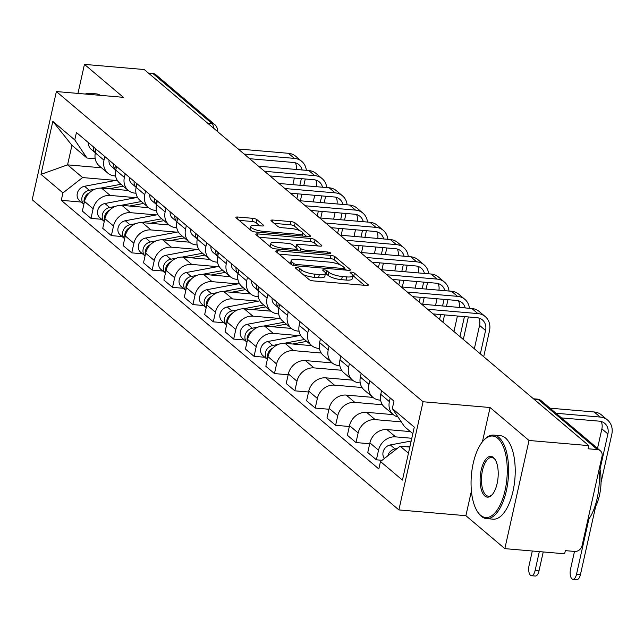 <?xml version="1.0" encoding="UTF-8"?>
<svg xmlns="http://www.w3.org/2000/svg" width="644" height="644" viewBox="0 0 644 644"><rect width="100%" height="100%" fill="white"/><g stroke="black" fill="none" stroke-linecap="round" stroke-linejoin="round"><path stroke-width="0.97" d="M296.602 267.437A2.302 0.612 12.6 0 0 295.25 267.695A2.302 0.612 12.6 0 0 295.435 268.025L309.064 279.552A3.292 0.877 12.6 0 0 313.298 280.889L366.388 285.469A3.292 0.877 12.6 0 0 368.32 285.099A3.292 0.877 12.6 0 0 368.054 284.632L354.425 273.104A2.302 0.612 12.6 0 0 351.463 272.171A2.302 0.612 12.6 0 0 350.119 272.428A2.302 0.612 12.6 0 0 350.296 272.75L352.059 274.239A10.529 2.793 12.6 0 1 352.896 275.729A10.529 2.793 12.6 0 1 346.73 276.904L342.302 276.518A10.529 2.793 12.6 0 1 328.762 272.235L326.999 270.746A2.302 0.612 12.6 0 0 324.037 269.804A2.302 0.612 12.6 0 0 322.684 270.061A2.302 0.612 12.6 0 0 322.869 270.383L324.632 271.881A10.529 2.793 12.6 0 1 325.47 273.362A10.529 2.793 12.6 0 1 319.295 274.537L314.876 274.159A10.529 2.793 12.6 0 1 301.328 269.868L299.565 268.379A2.302 0.612 12.6 0 0 296.602 267.437M256.94 219.652A3.292 0.877 12.6 0 0 252.706 218.316L237.813 217.028A3.292 0.877 12.6 0 0 235.881 217.398A3.292 0.877 12.6 0 0 236.147 217.865L251.281 230.665A3.292 0.877 12.6 0 0 255.515 232.009L308.605 236.581A3.292 0.877 12.6 0 0 310.529 236.219A3.292 0.877 12.6 0 0 310.271 235.752L295.137 222.945A3.292 0.877 12.6 0 0 290.903 221.608L272.911 220.055A3.292 0.877 12.6 0 0 270.979 220.425A3.292 0.877 12.6 0 0 271.245 220.892L277.717 226.366A3.292 0.877 12.6 0 0 281.951 227.71L290.879 228.475A8.799 2.335 12.6 0 1 302.897 233.297A8.799 2.335 12.6 0 1 297.737 234.279L262.784 231.268A8.799 2.335 12.6 0 1 250.766 226.447A8.799 2.335 12.6 0 1 255.926 225.464L261.746 225.964A3.292 0.877 12.6 0 0 263.678 225.601A3.292 0.877 12.6 0 0 263.412 225.134L256.94 219.652L256.232 222.808A3.292 0.877 12.6 0 0 251.997 221.472L239.093 220.353M471.408 491.042L465.894 515.691L504.84 548.64L529.014 440.472L490.076 407.523L423.06 401.751L56.382 91.553L123.39 97.333L84.445 64.384L144.248 69.544L588.817 445.624L588.109 448.779L597.423 449.576L538.231 399.505A6.706 2.922 -85.1 0 0 537.394 399.127L533.457 398.789M529.014 440.472L588.817 445.624M277.701 250.782A3.292 0.877 12.6 0 0 275.777 251.144A3.292 0.877 12.6 0 0 276.034 251.611L291.168 264.41A3.292 0.877 12.6 0 0 295.403 265.755L348.493 270.327A3.292 0.877 12.6 0 0 350.425 269.965A3.292 0.877 12.6 0 0 350.159 269.498L335.025 256.69A3.292 0.877 12.6 0 0 330.791 255.354L277.701 250.782L277.282 252.665M271.229 247.538L256.087 234.738A3.292 0.877 12.6 0 1 255.829 234.271A3.292 0.877 12.6 0 1 257.753 233.909L310.851 238.481A3.292 0.877 12.6 0 1 315.077 239.818L321.557 245.3A3.292 0.877 12.6 0 1 321.823 245.767A3.292 0.877 12.6 0 1 319.891 246.129L298.357 244.277A3.292 0.877 12.6 0 0 296.433 244.639A3.292 0.877 12.6 0 0 296.691 245.106L300.99 248.745A3.292 0.877 12.6 0 0 305.224 250.081L327.635 252.013A2.302 0.612 12.6 0 1 330.783 253.277A2.302 0.612 12.6 0 1 329.438 253.535L275.455 248.882A3.292 0.877 12.6 0 1 271.229 247.538M504.84 548.64L564.635 553.792L565.343 550.636L574.657 551.441A6.706 5.764 130.2 0 0 582.079 545.653L602.027 456.403A6.706 5.764 130.2 0 0 600.345 450.768A6.706 5.764 130.2 0 0 597.423 449.576M465.894 515.691L398.886 509.919L32.2 199.721L56.382 91.553M84.445 64.384L77.956 93.412M148.474 73.118L152.853 73.496A6.706 5.764 -49.8 0 1 155.776 74.688L214.975 124.767A6.706 5.764 130.2 0 0 212.053 123.576L152.853 73.496M398.016 416.998A15.416 13.258 -49.8 0 1 393.251 414.583A15.416 13.258 -49.8 0 1 389.387 401.623L390.208 397.952M410.365 431.593L386.972 429.572A15.416 13.258 130.2 0 0 369.906 442.887L378.535 450.188A15.416 13.258 -49.8 0 1 395.601 436.874L411.79 438.266M378.535 450.188L376.386 459.808L382.077 460.299M381.586 390.658L380.765 394.321A15.416 13.258 130.2 0 0 384.629 407.29L393.251 414.583M369.906 442.887L367.756 452.507L376.386 459.808M380.612 400.166L379.582 400.077A15.416 13.258 -49.8 0 1 372.868 397.34A15.416 13.258 -49.8 0 1 369.004 384.379L369.825 380.709M369.72 443.74L355.995 442.557L358.144 432.945A15.416 13.258 -49.8 0 1 375.211 419.63L401.301 421.876M361.195 373.415L360.374 377.078A15.416 13.258 130.2 0 0 364.246 390.039L372.868 397.34M393.315 414.631L366.589 412.329A15.416 13.258 130.2 0 0 349.523 425.644L347.374 435.264L355.995 442.557M360.221 382.914L359.199 382.826A15.416 13.258 -49.8 0 1 352.485 380.097A15.416 13.258 -49.8 0 1 348.613 367.128L349.434 363.466M349.33 426.497L335.613 425.314L337.762 415.694A15.416 13.258 -49.8 0 1 354.828 402.379L382.407 404.762M340.813 356.164L339.992 359.835A15.416 13.258 130.2 0 0 343.856 372.796L352.485 380.097M372.924 397.388L346.198 395.086A15.416 13.258 130.2 0 0 329.132 408.401L326.983 418.02L335.613 425.314M339.839 365.671L338.808 365.583A15.416 13.258 -49.8 0 1 332.095 362.846A15.416 13.258 -49.8 0 1 328.231 349.885L329.052 346.222M328.947 409.254L315.222 408.071L317.371 398.451A15.416 13.258 -49.8 0 1 334.437 385.136L362.017 387.511M320.422 338.921L319.609 342.592A15.416 13.258 130.2 0 0 323.473 355.552L332.095 362.846M352.542 380.145L325.816 377.843A15.416 13.258 130.2 0 0 308.75 391.158L306.6 400.777L315.222 408.071M319.448 348.428L318.426 348.34A15.416 13.258 -49.8 0 1 311.712 345.603A15.416 13.258 -49.8 0 1 307.848 332.642L308.661 328.971M308.557 392.011L294.839 390.828L296.989 381.208A15.416 13.258 -49.8 0 1 314.055 367.893L341.634 370.268M300.04 321.678L299.219 325.341A15.416 13.258 130.2 0 0 303.083 338.309L311.712 345.603M332.159 362.902L305.433 360.592A15.416 13.258 130.2 0 0 288.367 373.906L286.218 383.526L294.839 390.828M299.066 331.185L298.035 331.097A15.416 13.258 -49.8 0 1 291.321 328.36A15.416 13.258 -49.8 0 1 287.457 315.391L288.279 311.728M288.174 374.76L274.457 373.576L276.606 363.957A15.416 13.258 -49.8 0 1 293.672 350.642L321.243 353.025M279.657 304.435L278.836 308.098A15.416 13.258 130.2 0 0 282.7 321.058L291.321 328.36M311.768 345.651L285.042 343.349A15.416 13.258 130.2 0 0 267.976 356.663L265.827 366.283L274.457 373.576M278.683 313.934L277.653 313.845A15.416 13.258 -49.8 0 1 270.939 311.108A15.416 13.258 -49.8 0 1 267.075 298.148L267.896 294.485M264.773 357.259L254.066 356.333L256.215 346.714A15.416 13.258 -49.8 0 1 273.281 333.399L299.114 335.629M259.266 287.184L258.445 290.855A15.416 13.258 130.2 0 0 262.309 303.815L270.939 311.108M291.386 328.408L264.66 326.106A15.416 13.258 130.2 0 0 247.594 339.42L245.445 349.04L254.066 356.333M258.292 296.691L257.27 296.602A15.416 13.258 -49.8 0 1 250.548 293.865A15.416 13.258 -49.8 0 1 246.684 280.905L247.505 277.234M244.39 340.008L233.683 339.09L235.833 329.47A15.416 13.258 -49.8 0 1 252.899 316.156L278.723 318.377M238.884 269.941L238.063 273.611A15.416 13.258 130.2 0 0 241.927 286.572L250.548 293.865M270.995 311.165L244.269 308.862A15.416 13.258 130.2 0 0 227.203 322.177L225.054 331.789L233.683 339.09M237.91 279.448L236.879 279.359A15.416 13.258 -49.8 0 1 230.166 276.622A15.416 13.258 -49.8 0 1 226.302 263.662L227.123 259.991M223.999 322.765L213.293 321.839L215.442 312.227A15.416 13.258 -49.8 0 1 232.508 298.913L258.341 301.134M218.493 252.698L217.68 256.36A15.416 13.258 130.2 0 0 221.544 269.329L230.166 276.622M250.613 293.914L223.887 291.611A15.416 13.258 130.2 0 0 206.821 304.926L204.671 314.546L213.293 321.839M217.519 262.197L216.497 262.108A15.416 13.258 -49.8 0 1 209.783 259.379A15.416 13.258 -49.8 0 1 205.919 246.411L206.732 242.748M203.617 305.522L192.91 304.596L195.06 294.976A15.416 13.258 -49.8 0 1 212.126 281.661L237.958 283.891M198.111 235.454L197.289 239.117A15.416 13.258 130.2 0 0 201.153 252.078L209.783 259.379M230.23 276.67L203.504 274.368A15.416 13.258 130.2 0 0 186.438 287.683L184.289 297.303L192.91 304.596M197.136 244.953L196.106 244.865A15.416 13.258 -49.8 0 1 189.392 242.128A15.416 13.258 -49.8 0 1 185.528 229.167L186.349 225.505M183.234 288.279L172.528 287.353L174.677 277.733A15.416 13.258 -49.8 0 1 191.743 264.418L217.567 266.648M177.728 218.203L176.907 221.874A15.416 13.258 130.2 0 0 180.771 234.835L189.392 242.128M209.839 259.427L183.113 257.125A15.416 13.258 130.2 0 0 166.047 270.44L163.898 280.06L172.528 287.353M176.754 227.71L175.723 227.622A15.416 13.258 -49.8 0 1 169.01 224.885A15.416 13.258 -49.8 0 1 165.146 211.924L165.967 208.254M162.843 271.027L152.137 270.11L154.286 260.49A15.416 13.258 -49.8 0 1 171.352 247.175L197.185 249.397M157.337 200.96L156.516 204.623A15.416 13.258 130.2 0 0 160.38 217.592L169.01 224.885M189.457 242.184L162.731 239.874A15.416 13.258 130.2 0 0 145.665 253.189L143.515 262.808L152.137 270.11M156.363 210.467L155.341 210.379A15.416 13.258 -49.8 0 1 148.619 207.642A15.416 13.258 -49.8 0 1 144.755 194.681L145.576 191.01M142.461 253.784L131.754 252.859L133.904 243.247A15.416 13.258 -49.8 0 1 150.97 229.932L176.794 232.154M136.955 183.717L136.134 187.38A15.416 13.258 130.2 0 0 139.998 200.34L148.619 207.642M169.066 224.933L142.34 222.631A15.416 13.258 130.2 0 0 125.274 235.946L123.125 245.565L131.754 252.859M135.981 193.216L134.95 193.128A15.416 13.258 -49.8 0 1 128.237 190.399A15.416 13.258 -49.8 0 1 124.373 177.43L125.194 173.767M122.07 236.541L111.364 235.615L113.513 225.996A15.416 13.258 -49.8 0 1 130.579 212.681L156.412 214.911M116.564 166.466L115.751 170.137A15.416 13.258 130.2 0 0 119.615 183.097L128.237 190.399M148.684 207.69L121.958 205.388A15.416 13.258 130.2 0 0 104.892 218.702L102.742 228.322L111.364 235.615M115.59 175.973L114.568 175.884A15.416 13.258 -49.8 0 1 107.854 173.147A15.416 13.258 -49.8 0 1 103.99 160.187L104.803 156.524M101.688 219.298L90.981 218.372L93.13 208.753A15.416 13.258 -49.8 0 1 110.196 195.438L136.029 197.668M96.181 149.223L95.36 152.894A15.416 13.258 130.2 0 0 99.224 165.854L107.854 173.147M128.301 190.447L101.575 188.145A15.416 13.258 130.2 0 0 84.509 201.459L82.36 211.079L90.981 218.372M412.82 433.67L404.521 426.65L392.325 408.562L393.983 401.148L76.435 132.519L74.776 139.933L86.972 158.022L71.943 145.303L67.572 164.856L82.601 177.567L115.638 180.417M409.834 447.033L400.149 446.195L408.449 453.223M392.325 408.562L414.285 427.133L402.436 480.11L380.483 461.539L400.149 446.195M82.601 177.567L62.935 192.91L61.277 200.324L378.825 468.953L380.483 461.539M62.935 192.91L40.983 174.339L52.824 121.362L74.776 139.933M423.06 401.751L398.886 509.919M490.076 407.523L482.42 441.776M101.511 167.786L67.572 164.856L40.983 174.339M95.207 158.73L86.972 158.022M81.305 202.047L61.277 200.324M71.943 145.303L52.824 121.362M303.091 274.497A10.529 2.793 12.6 0 0 314.167 277.306L314.876 274.159M325.47 273.362L324.761 276.518A10.529 2.793 12.6 0 1 318.595 277.693L314.167 277.306M352.896 275.729L352.196 278.876A10.529 2.793 12.6 0 1 346.021 280.051L341.602 279.673A10.529 2.793 12.6 0 1 328.054 275.391L326.291 273.893A2.302 0.612 12.6 0 0 325.445 273.442M364.399 285.292L353.725 276.26A2.302 0.612 12.6 0 0 352.88 275.809M340.298 264.901L334.325 259.846A3.292 0.877 12.6 0 0 330.09 258.51L278.981 254.106M346.512 270.158L344.725 268.645M293.889 263.573A2.302 0.612 12.6 0 0 296.852 264.515L343.453 268.532A2.302 0.612 12.6 0 0 344.806 268.274A2.302 0.612 12.6 0 0 344.621 267.952L342.761 266.375A10.529 2.793 12.6 0 0 329.221 262.092L297.367 259.347A10.529 2.793 12.6 0 0 291.193 260.522A10.529 2.793 12.6 0 0 292.03 262.003L293.889 263.573L293.479 265.409M291.193 260.522L290.492 263.67A10.529 2.793 12.6 0 0 290.468 263.823M259.041 237.233L310.142 241.637L310.851 238.481M317.903 245.96L314.377 242.973A3.292 0.877 12.6 0 0 310.142 241.637M297.053 249.164L299.13 250.918M276.018 242.353A8.799 2.335 12.6 0 0 270.858 243.335A8.799 2.335 12.6 0 0 282.877 248.157L295.194 249.22A3.292 0.877 12.6 0 0 297.117 248.85A3.292 0.877 12.6 0 0 296.86 248.383L292.561 244.752A3.292 0.877 12.6 0 0 288.335 243.408L276.018 242.353M270.858 243.335L270.15 246.483A8.799 2.335 12.6 0 0 270.142 246.62M259.765 225.794L256.232 222.808M250.766 226.447L250.057 229.602A8.799 2.335 12.6 0 0 250.057 229.634M299.879 230.713L294.429 226.1A3.292 0.877 12.6 0 0 290.194 224.764L274.191 223.379M306.616 236.412L302.905 233.265M543.23 551.948L538.996 570.898A7.712 3.365 94.9 0 1 535.333 576.034L531.421 575.704A7.712 3.365 -85.1 0 0 535.092 570.56L539.326 551.61M532.314 551.006L529.078 565.48A7.712 3.365 -85.1 0 0 531.421 575.704M410.043 446.107L406.581 446.751M397.171 448.522L395.03 448.924A8.38 7.205 130.2 0 0 387.857 455.791M411.178 441.027L390.32 444.948A8.38 7.205 130.2 0 0 383.615 450.454A8.38 7.205 130.2 0 0 384.484 458.423M595.716 506.24L580.469 574.472A7.712 3.365 94.9 0 1 576.799 579.616L572.894 579.278A7.712 3.365 -85.1 0 0 576.557 574.134L588.898 518.951M574.488 551.425L570.552 569.054A7.712 3.365 -85.1 0 0 572.894 579.278M600.007 469.243L607.896 433.959A12.566 10.803 130.2 0 0 604.74 423.39A12.566 10.803 130.2 0 0 599.266 421.16L561.496 417.908M555.997 413.255L600.184 417.062A16.929 14.554 -49.8 0 1 607.558 420.065A16.929 14.554 -49.8 0 1 611.8 434.298L601.061 482.34M549.984 408.167L594.171 411.975A16.929 14.554 -49.8 0 1 601.544 414.978L607.558 420.065M597.519 448.377L601.882 428.872A12.566 10.803 130.2 0 0 601.182 421.506M497.756 438.298A40.894 17.839 -85.1 0 0 483.62 440.391A40.894 17.839 -85.1 0 0 471.392 475.24A40.894 17.839 -85.1 0 0 477.47 511.658A40.894 17.839 -85.1 0 0 480.561 515.248A40.894 17.839 -85.1 0 0 505.105 490.253A40.894 17.839 -85.1 0 0 497.756 438.298M483.62 440.391L484.385 439.578A41.9 18.274 94.9 0 1 493.658 435.103A41.9 18.274 94.9 0 1 498.875 437.429A41.9 18.274 94.9 0 1 507.528 484.626A41.9 18.274 94.9 0 1 486.462 518.589A41.9 18.274 94.9 0 1 481.253 516.271A41.9 18.274 94.9 0 1 478.089 512.6L477.47 511.658M493.457 457.53A20.447 8.919 94.9 0 1 495.003 459.325A20.447 8.919 94.9 0 1 498.045 477.534A20.447 8.919 94.9 0 1 491.927 494.962A20.447 8.919 94.9 0 1 484.86 496.009A20.447 8.919 94.9 0 1 481.189 470.023A20.447 8.919 94.9 0 1 493.457 457.53M495.308 459.816A19.441 8.477 -85.1 0 0 494.149 458.56A19.441 8.477 -85.1 0 0 491.734 457.481A19.441 8.477 -85.1 0 0 481.954 473.235A19.441 8.477 -85.1 0 0 485.97 495.139A19.441 8.477 -85.1 0 0 488.394 496.218A19.441 8.477 -85.1 0 0 492.314 494.528M493.658 435.103L500.267 435.674A41.9 18.274 94.9 0 1 505.484 438.001A41.9 18.274 94.9 0 1 514.137 485.198A41.9 18.274 94.9 0 1 493.071 519.161L486.462 518.589M599.572 467.367A30.163 13.162 94.9 0 1 593.776 509.605M598.992 469.975A41.9 18.274 94.9 0 1 587.682 520.569M89.927 94.443A40.894 17.839 -85.1 0 0 87.278 94.217M85.322 94.048A41.9 18.274 94.9 0 1 89.605 93.291A41.9 18.274 94.9 0 1 93.686 94.773M89.605 93.291L96.214 93.863A41.9 18.274 94.9 0 1 100.295 95.336M304.475 339.485L284.157 343.3M278.45 344.379L272.71 345.458A8.38 7.205 130.2 0 0 265.859 351.334A8.38 7.205 130.2 0 0 267.357 359.433L262.873 355.649A8.38 7.205 130.2 0 1 261.094 347.51A8.38 7.205 130.2 0 1 268.009 341.473L300.595 335.347M306.697 341.36L292.642 344.001M311.398 345.345L310.384 345.53M272.887 348.002A8.38 7.205 130.2 0 0 267.687 357.975M279.174 306.568A8.38 7.205 -49.8 0 1 279.045 303.912M480.352 353.87L485.576 330.485A12.566 10.803 130.2 0 0 482.428 319.923A12.566 10.803 130.2 0 0 476.954 317.693L433.171 313.918M272.114 298.059A8.38 7.205 -49.8 0 0 274.36 304.242L278.844 308.041A8.38 7.205 -49.8 0 1 276.823 302.036M427.616 309.257L477.872 313.588A16.929 14.554 -49.8 0 1 485.238 316.59A16.929 14.554 -49.8 0 1 489.488 330.823L483.7 356.704M421.603 304.169L471.859 308.508A16.929 14.554 -49.8 0 1 479.233 311.511L485.238 316.59M474.346 348.766L479.571 325.405A12.566 10.803 130.2 0 0 478.862 318.039M284.093 322.233L263.774 326.057M258.059 327.128L252.327 328.207A8.38 7.205 130.2 0 0 245.469 334.083A8.38 7.205 130.2 0 0 246.974 342.189L242.49 338.406A8.38 7.205 130.2 0 1 240.711 330.259A8.38 7.205 130.2 0 1 247.626 324.23L280.212 318.104M286.314 324.117L272.259 326.758M291.016 328.094L289.993 328.287M252.504 330.758A8.38 7.205 130.2 0 0 247.296 340.732M263.702 304.99L243.384 308.814M237.676 309.885L231.945 310.963A8.38 7.205 130.2 0 0 225.086 316.84A8.38 7.205 130.2 0 0 226.591 324.946M259.822 300.861L227.235 306.987A8.38 7.205 130.2 0 0 220.32 313.016A8.38 7.205 130.2 0 0 222.1 321.155L226.583 324.954M265.924 306.874L251.868 309.514M270.633 310.851L269.611 311.044M232.114 313.515A8.38 7.205 130.2 0 0 226.913 323.489M243.319 287.747L223.001 291.563M217.286 292.642L211.554 293.72A8.38 7.205 130.2 0 0 204.695 299.597A8.38 7.205 130.2 0 0 206.201 307.695L201.717 303.912A8.38 7.205 130.2 0 1 199.938 295.773A8.38 7.205 130.2 0 1 206.853 289.736L239.439 283.61M245.541 289.623L231.486 292.271M250.242 293.608L249.22 293.801M211.731 296.264A8.38 7.205 130.2 0 0 206.531 306.238M222.929 270.504L202.61 274.32M196.903 275.399L191.171 276.477A8.38 7.205 130.2 0 0 184.313 282.354A8.38 7.205 130.2 0 0 185.818 290.452M219.049 266.366L186.462 272.493A8.38 7.205 130.2 0 0 179.547 278.53A8.38 7.205 130.2 0 0 181.334 286.669L185.81 290.46M225.15 272.38L211.103 275.02M229.86 276.357L228.837 276.55M191.34 279.021A8.38 7.205 130.2 0 0 186.14 288.995M202.546 253.253L182.228 257.077M176.52 258.147L170.781 259.226A8.38 7.205 130.2 0 0 163.93 265.103A8.38 7.205 130.2 0 0 165.428 273.209L160.944 269.425A8.38 7.205 130.2 0 1 159.165 261.279A8.38 7.205 130.2 0 1 166.08 255.249L198.666 249.123M204.768 255.137L190.713 257.777M209.469 259.113L208.455 259.307M170.958 261.778A8.38 7.205 130.2 0 0 165.758 271.752M182.163 236.01L161.845 239.834M156.13 240.904L150.398 241.983A8.38 7.205 130.2 0 0 143.54 247.859A8.38 7.205 130.2 0 0 145.045 255.966M178.283 231.872L145.697 238.006A8.38 7.205 130.2 0 0 138.782 244.036A8.38 7.205 130.2 0 0 140.561 252.174L145.045 255.974M184.385 237.894L170.33 240.534M189.086 241.87L188.064 242.064M150.575 244.535A8.38 7.205 130.2 0 0 145.367 254.501M161.773 218.767L141.455 222.583M135.747 223.661L130.016 224.74A8.38 7.205 130.2 0 0 123.157 230.616A8.38 7.205 130.2 0 0 124.654 238.715L120.17 234.931A8.38 7.205 130.2 0 1 118.391 226.793A8.38 7.205 130.2 0 1 125.306 220.755L157.893 214.629M163.995 220.642L149.939 223.291M168.704 224.627L167.682 224.812M130.185 227.284A8.38 7.205 130.2 0 0 124.984 237.258M141.39 201.524L121.072 205.339M115.357 206.418L109.625 207.489A8.38 7.205 130.2 0 0 102.766 213.365A8.38 7.205 130.2 0 0 104.272 221.472M137.51 197.386L104.924 203.512A8.38 7.205 130.2 0 0 98.009 209.542A8.38 7.205 130.2 0 0 99.788 217.688L104.272 221.48M143.612 203.399L129.557 206.04M148.313 207.376L147.291 207.569M109.802 210.041A8.38 7.205 130.2 0 0 104.602 220.015M258.791 289.325A8.38 7.205 -49.8 0 1 258.655 286.669M465.201 307.929A12.566 10.803 130.2 0 0 462.038 302.672A12.566 10.803 130.2 0 0 456.564 300.442L412.788 296.667M258.461 290.782A8.38 7.205 -49.8 0 1 256.433 284.793M258.461 290.79L253.978 286.999A8.38 7.205 -49.8 0 1 251.732 280.808M407.233 292.014L457.481 296.345A16.929 14.554 -49.8 0 1 464.855 299.347A16.929 14.554 -49.8 0 1 469.428 308.299M401.22 286.926L451.476 291.257A16.929 14.554 -49.8 0 1 458.842 294.26L464.855 299.347M468.349 316.945L463.318 339.46M453.956 331.523L457.425 316.003M459.969 336.627L464.437 316.615M459.325 307.421A12.566 10.803 130.2 0 0 458.48 300.788M238.401 272.082A8.38 7.205 -49.8 0 1 238.272 269.425M444.819 290.686A12.566 10.803 130.2 0 0 441.655 285.429A12.566 10.803 130.2 0 0 436.181 283.199L392.397 279.424M231.349 263.565A8.38 7.205 -49.8 0 0 233.595 269.756L238.079 273.547A8.38 7.205 -49.8 0 1 236.05 267.542M386.843 274.771L437.099 279.102A16.929 14.554 -49.8 0 1 444.473 282.104A16.929 14.554 -49.8 0 1 449.045 291.048M380.829 269.683L431.086 274.014A16.929 14.554 -49.8 0 1 438.459 277.017L444.473 282.104M447.958 299.702L446.485 306.319M444.561 314.9L442.927 322.209M435.561 305.377L437.043 298.76M439.578 319.376L440.657 314.562M442.573 305.981L444.054 299.363M438.934 290.178A12.566 10.803 130.2 0 0 438.089 283.545M218.018 254.839A8.38 7.205 -49.8 0 1 217.889 252.182M424.436 273.442A12.566 10.803 130.2 0 0 421.273 268.186A12.566 10.803 130.2 0 0 415.799 265.956L372.015 262.18M210.958 246.322A8.38 7.205 -49.8 0 0 213.204 252.512L217.688 256.304A8.38 7.205 -49.8 0 1 215.668 250.299M366.46 257.519L416.708 261.85A16.929 14.554 -49.8 0 1 424.082 264.853A16.929 14.554 -49.8 0 1 428.654 273.805M360.447 252.44L410.703 256.771A16.929 14.554 -49.8 0 1 418.077 259.774L424.082 264.853M427.576 282.458L426.095 289.076M424.179 297.649L422.697 304.266M415.179 288.134L416.652 281.517M419.196 302.133L420.274 297.319M422.19 288.737L423.671 282.12M418.552 272.935A12.566 10.803 130.2 0 0 417.706 266.302M197.636 237.588A8.38 7.205 -49.8 0 1 197.499 234.931M404.046 256.199A12.566 10.803 130.2 0 0 400.882 250.935A12.566 10.803 130.2 0 0 395.408 248.705L351.624 244.937M190.576 229.079A8.38 7.205 -49.8 0 0 192.822 235.261L197.305 239.053A8.38 7.205 -49.8 0 1 195.277 233.056M346.07 240.276L396.326 244.607A16.929 14.554 -49.8 0 1 403.699 247.61A16.929 14.554 -49.8 0 1 408.272 256.562M340.064 235.189L390.312 239.52A16.929 14.554 -49.8 0 1 397.686 242.53L403.699 247.61M407.185 265.215L405.712 271.824M403.788 280.406L402.315 287.023M394.788 270.882L396.269 264.273M398.805 284.889L399.884 280.068M401.8 271.486L403.281 264.877M398.169 255.692A12.566 10.803 130.2 0 0 397.324 249.059M177.245 220.345A8.38 7.205 -49.8 0 1 177.116 217.688M383.663 238.948A12.566 10.803 130.2 0 0 380.499 233.692A12.566 10.803 130.2 0 0 375.025 231.462L331.241 227.686M176.923 221.802A8.38 7.205 -49.8 0 1 174.894 215.812M176.915 221.81L172.431 218.018A8.38 7.205 -49.8 0 1 170.185 211.828M325.687 223.033L375.943 227.364A16.929 14.554 -49.8 0 1 383.309 230.367A16.929 14.554 -49.8 0 1 387.881 239.31M319.674 217.946L369.93 222.277A16.929 14.554 -49.8 0 1 377.303 225.279L383.309 230.367M386.803 247.964L385.321 254.581M383.405 263.163L381.924 269.78M374.406 253.639L375.887 247.022M378.422 267.646L379.501 262.824M381.417 254.243L382.898 247.626M377.778 238.441A12.566 10.803 130.2 0 0 376.933 231.808M156.862 203.102A8.38 7.205 -49.8 0 1 156.725 200.445M363.272 221.705A12.566 10.803 130.2 0 0 360.109 216.448A12.566 10.803 130.2 0 0 354.635 214.219L310.859 210.443M149.802 194.585A8.38 7.205 -49.8 0 0 152.048 200.775L156.532 204.567A8.38 7.205 -49.8 0 1 154.504 198.561M305.304 205.782L355.552 210.121A16.929 14.554 -49.8 0 1 362.926 213.124A16.929 14.554 -49.8 0 1 367.499 222.067M299.291 200.703L349.547 205.034A16.929 14.554 -49.8 0 1 356.913 208.036L362.926 213.124M366.42 230.721L364.939 237.338M363.023 245.919L361.542 252.529M354.015 236.396L355.496 229.779M358.04 250.395L359.111 245.581M361.034 237L362.508 230.383M357.396 221.198A12.566 10.803 130.2 0 0 356.551 214.565M136.472 185.858A8.38 7.205 -49.8 0 1 136.343 183.202M342.89 204.462A12.566 10.803 130.2 0 0 339.726 199.205A12.566 10.803 130.2 0 0 334.252 196.975L290.468 193.2M129.42 177.342A8.38 7.205 -49.8 0 0 131.666 183.524L136.15 187.323A8.38 7.205 -49.8 0 1 134.121 181.318M284.914 188.539L335.17 192.87A16.929 14.554 -49.8 0 1 342.544 195.873A16.929 14.554 -49.8 0 1 347.116 204.824M278.9 183.46L329.156 187.79A16.929 14.554 -49.8 0 1 336.53 190.793L342.544 195.873M346.029 213.478L344.556 220.087M342.632 228.668L341.159 235.285M333.632 219.153L335.113 212.536M337.649 233.152L338.728 228.33M340.644 219.757L342.125 213.14M337.005 203.955A12.566 10.803 130.2 0 0 336.16 197.322M116.089 168.607A8.38 7.205 -49.8 0 1 115.952 165.951M322.507 187.211A12.566 10.803 130.2 0 0 319.344 181.954A12.566 10.803 130.2 0 0 313.87 179.724L270.086 175.957M109.029 160.09A8.38 7.205 -49.8 0 0 111.275 166.281L115.759 170.072A8.38 7.205 -49.8 0 1 113.738 164.075M264.531 171.296L314.779 175.627A16.929 14.554 -49.8 0 1 322.153 178.63A16.929 14.554 -49.8 0 1 326.725 187.581M258.518 166.208L308.774 170.539A16.929 14.554 -49.8 0 1 316.14 173.542L322.153 178.63M325.647 196.227L324.165 202.844M322.25 211.425L320.768 218.042M313.25 201.902L314.723 195.293M317.267 215.909L318.345 211.087M320.261 202.506L321.734 195.897M316.623 186.704A12.566 10.803 130.2 0 0 315.777 180.07M121 184.273L100.681 188.096M94.974 189.167L89.242 190.246A8.38 7.205 130.2 0 0 82.384 196.122A8.38 7.205 130.2 0 0 83.889 204.228L79.397 200.445A8.38 7.205 130.2 0 1 77.618 192.298A8.38 7.205 130.2 0 1 84.533 186.269L117.119 180.143M123.221 186.156L109.174 188.797M127.931 190.133L126.908 190.326M89.411 192.798A8.38 7.205 130.2 0 0 84.211 202.771M95.706 151.364A8.38 7.205 -49.8 0 1 95.57 148.708M302.117 169.968A12.566 10.803 130.2 0 0 298.953 164.711A12.566 10.803 130.2 0 0 293.479 162.481L249.695 158.706M88.647 142.847A8.38 7.205 -49.8 0 0 90.893 149.038L95.376 152.829A8.38 7.205 -49.8 0 1 93.348 146.832M244.14 154.053L294.397 158.384A16.929 14.554 -49.8 0 1 301.77 161.386A16.929 14.554 -49.8 0 1 306.343 170.33M238.135 148.965L288.383 153.296A16.929 14.554 -49.8 0 1 295.757 156.299L301.77 161.386M305.256 178.984L303.783 185.601M301.859 194.182L300.386 200.799M292.859 184.659L294.34 178.042M296.876 198.658L297.955 193.844M299.871 185.263L301.352 178.646M296.24 169.461A12.566 10.803 130.2 0 0 295.395 162.827M104.892 218.702L113.513 225.996M125.274 235.946L133.904 243.247M145.665 253.189L154.286 260.49M166.047 270.44L174.677 277.733M186.438 287.683L195.06 294.976M206.821 304.926L215.442 312.227M227.203 322.177L235.833 329.47M247.594 339.42L256.215 346.714M267.976 356.663L276.606 363.957M288.367 373.906L296.989 381.208M308.75 391.158L317.371 398.451M329.132 408.401L337.762 415.694M349.523 425.644L358.144 432.945M84.509 201.459L93.13 208.753M101.575 188.145L110.196 195.438M121.958 205.388L130.579 212.681M115.751 170.137L124.373 177.43M142.34 222.631L150.97 229.932M136.134 187.38L144.755 194.681M162.731 239.874L171.352 247.175M156.516 204.623L165.146 211.924M183.113 257.125L191.743 264.418M176.907 221.874L185.528 229.167M203.504 274.368L212.126 281.661M197.289 239.117L205.919 246.411M223.887 291.611L232.508 298.913M217.68 256.36L226.302 263.662M244.269 308.862L252.899 316.156M238.063 273.611L246.684 280.905M264.66 326.106L273.281 333.399M258.445 290.855L267.075 298.148M285.042 343.349L293.672 350.642M278.836 308.098L287.457 315.391M305.433 360.592L314.055 367.893M299.219 325.341L307.848 332.642M325.816 377.843L334.437 385.136M319.609 342.592L328.231 349.885M346.198 395.086L354.828 402.379M339.992 359.835L348.613 367.128M366.589 412.329L375.211 419.63M360.374 377.078L369.004 384.379M386.972 429.572L395.601 436.874M380.765 394.321L389.387 401.623M95.36 152.894L103.99 160.187M533.852 399.127L538.231 399.505A6.706 5.764 130.2 0 1 541.145 400.689A6.706 6.706 0 0 0 537.394 399.127M207.674 123.197L212.053 123.576A6.706 2.922 -85.1 0 1 213.599 128.212M300.74 272.509L301.328 269.868M318.595 277.693L319.295 274.537M326.291 273.893L326.999 270.746M328.054 275.391L328.762 272.235M341.602 279.673L342.302 276.518M346.021 280.051L346.73 276.904M353.725 276.26L354.425 273.104M367.885 285.405L368.054 284.632M298.977 271.011L299.565 268.379M330.09 258.51L330.791 255.354M334.325 259.846L335.025 256.69M349.99 270.271L350.159 269.498M296.554 265.851L296.852 264.515M343.155 269.868L343.453 268.532M291.45 264.612L292.03 262.003M257.334 235.793L257.753 233.909M314.377 242.973L315.077 239.818M321.388 246.072L321.557 245.3M296.103 247.747L296.691 245.106M300.474 251.039L300.99 248.745M304.926 251.418L305.224 250.081M327.337 253.35L327.635 252.013M282.579 249.494L282.877 248.157M294.896 250.556L295.194 249.22M263.243 225.907L263.412 225.134M262.486 232.605L262.784 231.268M297.439 235.624L297.737 234.279M272.493 221.939L272.911 220.055M290.194 224.764L290.903 221.608M294.429 226.1L295.137 222.945M310.102 236.525L310.271 235.752M237.386 218.92L237.813 217.028M251.997 221.472L252.706 218.316M535.092 570.56L538.996 570.898M395.03 448.924L390.32 444.948M576.557 574.134L580.469 574.472M594.171 411.975L600.184 417.062M601.882 428.872L607.896 433.959M272.71 345.458L268.009 341.473M471.859 308.508L477.872 313.588M479.571 325.405L485.576 330.485M252.327 328.207L247.626 324.23M231.945 310.963L227.235 306.987M211.554 293.72L206.853 289.736M191.171 276.477L186.462 272.493M170.781 259.226L166.08 255.249M150.398 241.983L145.697 238.006M130.016 224.74L125.306 220.755M109.625 207.489L104.924 203.512M451.476 291.257L457.481 296.345M431.086 274.014L437.099 279.102M410.703 256.771L416.708 261.85M390.312 239.52L396.326 244.607M369.93 222.277L375.943 227.364M349.547 205.034L355.552 210.121M329.156 187.79L335.17 192.87M308.774 170.539L314.779 175.627M89.242 190.246L84.533 186.269M288.383 153.296L294.397 158.384M515.232 383.373A6.706 6.706 0 0 0 514.234 382.528M494.842 366.13A6.706 6.706 0 0 0 493.843 365.285M474.459 348.887A6.706 6.706 0 0 0 473.461 348.042M454.076 331.636A6.706 6.706 0 0 0 453.078 330.791M433.686 314.393A6.706 6.706 0 0 0 432.688 313.548M413.303 297.15A6.706 6.706 0 0 0 412.305 296.304M392.912 279.907A6.706 6.706 0 0 0 391.914 279.061M372.53 262.655A6.706 6.706 0 0 0 371.532 261.81M352.147 245.412A6.706 6.706 0 0 0 351.141 244.567M331.757 228.169A6.706 6.706 0 0 0 330.758 227.324M311.374 210.918A6.706 6.706 0 0 0 310.376 210.073M290.983 193.675A6.706 6.706 0 0 0 289.985 192.83M270.601 176.432A6.706 6.706 0 0 0 269.603 175.587M250.218 159.189A6.706 6.706 0 0 0 249.212 158.344M229.828 141.938A6.706 6.706 0 0 0 228.829 141.092M217.205 131.263A6.706 6.706 0 0 0 214.975 124.767M541.145 400.689L600.345 450.768M344.427 269.981L344.806 268.274M295.797 247.489L296.433 244.639M296.707 250.709L297.117 248.85M302.286 236.042L302.897 233.297"/></g></svg>
